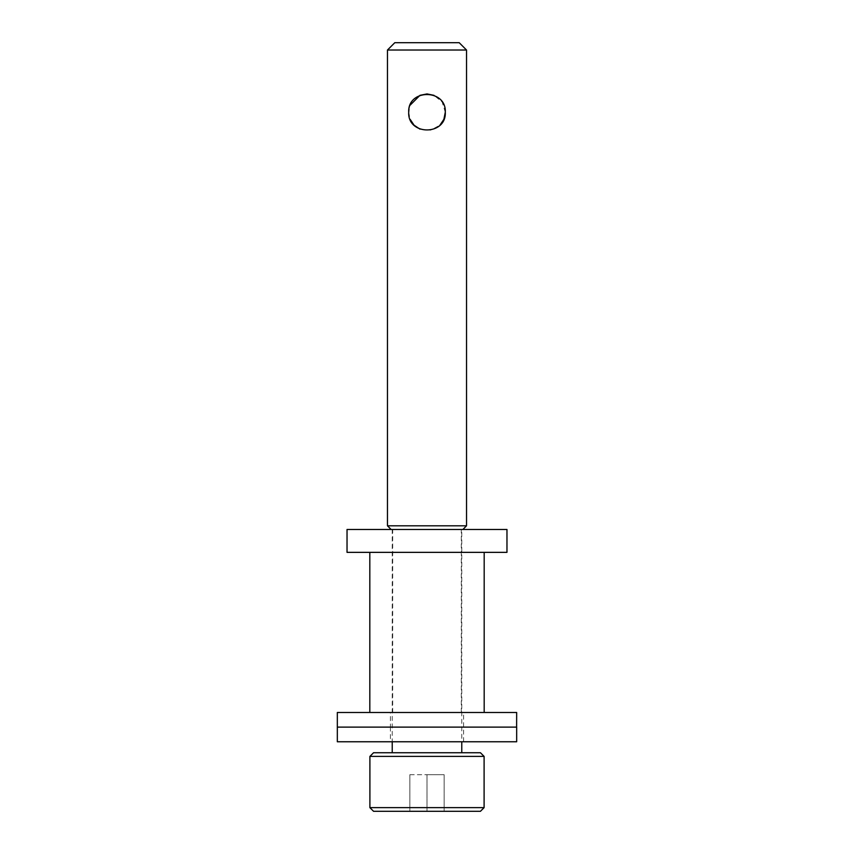 <?xml version="1.0" encoding="UTF-8"?>
<svg xmlns="http://www.w3.org/2000/svg" width="854" height="854" viewBox="0 0 854 854"><rect width="100%" height="100%" fill="white"/><g stroke="black" fill="none" stroke-linecap="round" stroke-linejoin="round"><path stroke-width="0.64" stroke-dasharray="4.27 3.2" d="M462.868 529.48L391.132 529.48L462.868 529.48M445.297 112.237L442.18 102.021L434.035 95.349M410.112 105.181L408.991 109.013M461.768 529.48L392.232 529.48L461.768 529.48L461.768 741.763M392.232 529.48L392.232 741.763M392.232 752.737L461.768 752.737L392.232 752.737M480.439 752.737L373.561 752.737M484.101 756.398L369.899 756.398M373.561 811.3L480.439 811.3M369.899 807.638L484.101 807.638M444.155 811.3L427 811.3L444.155 811.3L444.155 774.695L427 774.695L427 811.3L409.845 811.3L427 811.3L427 774.695L444.155 774.695L444.155 811.3M409.845 774.695L427 774.695L409.845 774.695L409.845 811.3L409.845 774.695M387.47 50.023L466.53 50.023M466.53 525.818L387.47 525.818M408.703 112.237L410.144 119.357M419.976 129.135L430.64 130.171L439.959 125.154M459.206 42.7L394.794 42.7M458.619 529.48L392.691 529.48L458.619 529.48M458.619 712.482L392.691 712.482L458.619 712.482M506.966 552.357L347.034 552.357M506.966 529.48L347.034 529.48M374.308 712.482L484.186 712.482L374.308 712.482M374.308 552.357L484.186 552.357L374.308 552.357M390.427 712.482L463.605 712.482L390.427 712.482M390.427 727.117L463.605 727.117L390.427 727.117M337.33 727.117L516.67 727.117L337.33 727.117M337.33 712.482L516.67 712.482M390.395 741.763L463.594 741.763L390.395 741.763L390.395 727.117L463.605 727.117L390.406 727.117L390.395 712.482M516.659 741.763L337.33 741.763M463.594 741.763L463.605 712.482M461.309 712.482L461.309 529.48M392.691 712.482L392.691 529.48"/><path stroke-width="1.28" d="M462.868 529.48L466.53 525.818L387.47 525.818L391.132 529.48M387.47 50.023L394.794 42.7L459.206 42.7L466.53 50.023L387.47 50.023L387.47 525.818M408.703 112.237C407.518 88.613 446.482 88.667 445.297 112.237C446.461 135.85 407.539 135.839 408.703 112.237L408.991 109.013M434.035 95.349L427.085 93.94M426.979 93.94L420.029 95.317M419.933 95.36L410.112 105.181M466.53 50.023L466.53 525.818M392.232 741.763L392.232 752.737M461.768 741.763L461.768 752.737M484.101 756.398L369.899 756.398L373.561 752.737L480.439 752.737L484.101 756.398L484.101 807.638L369.899 807.638L373.561 811.3L480.439 811.3L484.101 807.638M369.899 756.398L369.899 807.638M410.144 119.357L414.051 125.175M414.073 125.196L419.976 129.135M439.959 125.154L443.866 119.336M443.899 119.261L445.297 112.237M347.034 552.357L506.966 552.357L506.966 529.48L347.034 529.48L347.034 552.357M516.617 727.117L337.33 727.117L337.33 712.482L516.67 712.482L516.617 727.117M516.67 741.763L337.33 741.763L337.33 727.117L516.67 727.117L516.67 741.763M369.814 712.482L369.814 552.357M484.186 712.482L484.186 552.357"/></g></svg>
